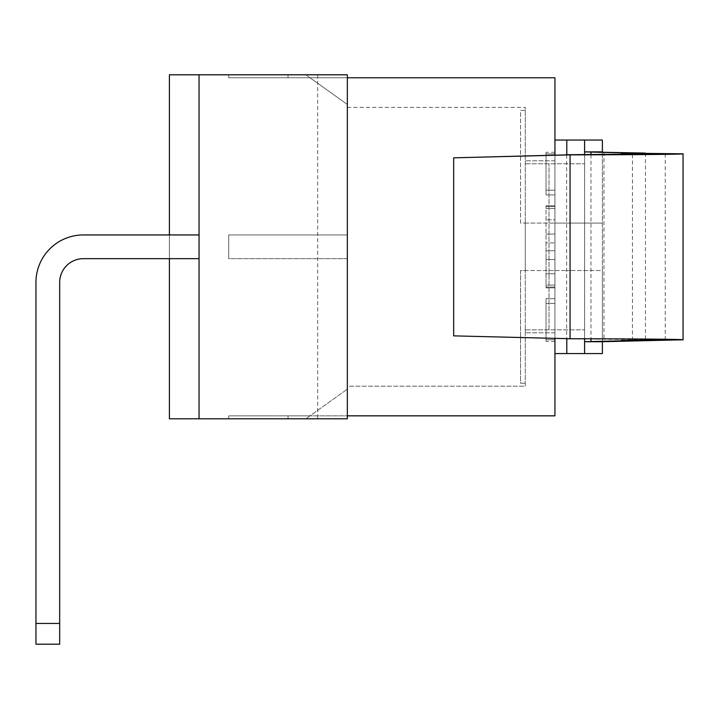 <?xml version="1.0" encoding="UTF-8"?>
<svg xmlns="http://www.w3.org/2000/svg" width="719" height="719" viewBox="0 0 719 719"><rect width="100%" height="100%" fill="white"/><g stroke="black" fill="none" stroke-linecap="round" stroke-linejoin="round"><path stroke-width="0.54" stroke-dasharray="3.6 2.7" d="M199.055 234.942L83.404 234.942L199.055 234.942L199.055 258.669L199.055 234.942L83.404 234.942A47.454 47.454 0 0 0 35.95 282.396L35.95 644.197L35.95 623.445L35.95 644.197L59.677 644.197L35.95 644.197L35.95 623.445L59.677 623.445L59.677 282.396A23.727 23.727 0 0 1 83.404 258.669L199.055 258.669L83.404 258.669L199.055 258.669L199.055 234.942L199.055 258.669L83.404 258.669L199.055 258.669L199.055 234.942L83.404 234.942L199.055 234.942L199.055 258.669M59.677 623.445L59.677 282.396L59.677 644.197L35.95 644.197L59.677 644.197L59.677 282.396A23.727 23.727 0 0 1 83.404 258.669A23.727 23.727 0 0 0 59.677 282.396L59.677 644.197L35.95 644.197L35.95 623.445L59.677 623.445L35.95 623.445L59.677 623.445L35.95 623.445L35.95 282.396A47.454 47.454 0 0 1 83.404 234.942A47.454 47.454 0 0 0 35.95 282.396A47.454 47.454 0 0 1 83.404 234.942A47.454 47.454 0 0 0 35.95 282.396L35.95 623.445M228.714 258.669L228.714 234.942L228.714 258.669L347.34 258.669L347.34 234.942L347.34 258.669L347.34 234.942L347.34 258.669L347.34 234.942L347.34 258.669L228.714 258.669L228.714 234.942L347.34 234.942L228.714 234.942L228.714 258.669L228.714 234.942L347.34 234.942L228.714 234.942L228.714 258.669L347.34 258.669L228.714 258.669M228.714 234.942L347.34 234.942L228.714 234.942M554.933 140.043L554.933 223.079L554.933 140.043L602.387 140.043L602.387 270.533L566.797 270.533L602.387 270.533L602.387 353.568L554.933 353.568L554.933 270.533L566.797 270.533L525.274 270.533L525.274 383.227L525.274 270.533L520.538 270.533L520.538 383.227L525.274 383.227L520.538 383.227L520.538 270.533L554.933 270.533L554.933 353.568M525.274 110.384L525.274 223.079L525.274 110.384L520.538 110.384L520.538 223.079L525.274 223.079L520.538 223.079L520.538 110.384L525.274 110.384M584.592 140.043L584.592 223.079L602.387 223.079L554.933 223.079L584.592 223.079L584.592 353.568M453.671 157.749L453.671 335.863M665.255 153.821L665.255 339.79L566.635 338.874M602.387 151.907L600.203 151.907M592.941 151.718L602.387 151.718M584.592 341.705L602.387 341.705L602.387 152.095M584.592 154.702L584.592 338.91M525.274 223.079L554.933 223.079L525.274 223.079L525.274 270.533L525.274 223.079M554.933 270.533L554.933 223.079L554.933 270.533M525.274 386.193L525.274 107.419L525.274 386.193L347.34 386.193L347.34 107.419L347.34 386.193L525.274 386.193M525.274 329.841L525.274 332.807L525.274 329.841L584.592 329.841L525.274 329.841M525.274 163.77L525.274 160.804L525.274 163.77L584.592 163.77L525.274 163.77M549.001 329.841L549.001 163.77L549.001 329.841M554.933 332.807L525.274 332.807L554.933 332.807L554.933 160.804L554.933 332.807M554.933 160.804L525.274 160.804L554.933 160.804M288.031 418.809L288.031 415.843L288.031 418.809L305.818 418.809L288.031 418.809M309.97 77.769L288.031 77.769L288.031 74.803L305.818 74.803L309.97 77.769L305.818 74.803L288.031 74.803L288.031 77.769L309.97 77.769L347.34 104.453L309.97 77.769L347.34 77.769L228.714 77.769L228.714 74.803L228.714 77.769L347.34 77.769L347.34 74.803L228.714 74.803L347.34 74.803L347.34 418.809L347.34 77.769L309.97 77.769M347.34 74.803L347.34 418.809L169.405 418.809L317.681 418.809L199.055 418.809L317.681 418.809L199.055 418.809L199.055 74.803L169.405 74.803L199.055 74.803L169.405 74.803L169.405 418.809L199.055 418.809L199.055 74.803L317.681 74.803L199.055 74.803L317.681 74.803L199.055 74.803L199.055 418.809L199.055 74.803L199.055 418.809L199.055 74.803L199.055 418.809L199.055 74.803L347.34 74.803M309.97 415.843L288.031 415.843L309.97 415.843L305.818 418.809L347.34 389.159L309.97 415.843L347.34 415.843L228.714 415.843L228.714 418.809L228.714 415.843L309.97 415.843M169.405 258.669L169.405 234.942M169.405 418.809L169.405 74.803L169.405 418.809M317.681 74.803L317.681 418.809M347.34 415.843L347.34 389.159L347.34 415.843L554.933 415.843L554.933 77.769L347.34 77.769L347.34 104.453L347.34 77.769M347.34 107.419L525.274 107.419L347.34 107.419M554.933 273.795L546.036 273.795L546.036 205.769L546.036 287.843L546.036 273.795L554.933 273.795L554.933 287.843L554.933 205.769L554.933 219.816L546.036 219.816L554.933 219.816L554.933 259.559L546.036 259.559L554.933 259.559L554.933 273.795M554.933 234.052L546.036 234.052L554.933 234.052M546.036 153.902L546.036 194.939L546.036 152.275L546.036 153.902L554.933 153.902L554.933 190.193L554.933 152.275L554.933 153.902L546.036 153.902M554.933 194.939L546.036 194.939L554.933 194.939L554.933 190.193L554.933 194.939M546.036 242.878L546.036 287.843L546.036 242.878L554.933 242.878L554.933 287.843L554.933 205.769L554.933 242.878L546.036 242.878M546.036 339.71L546.036 298.673L546.036 341.336L546.036 339.71L554.933 339.71L554.933 303.418L554.933 341.336L554.933 339.71L546.036 339.71M554.933 298.673L546.036 298.673L554.933 298.673L554.933 303.418L554.933 298.673M554.933 338.442L554.933 155.169M566.797 353.568L566.797 338.874M566.797 140.043L566.797 154.738M566.635 154.873L566.635 338.739M645.446 153.093L645.446 340.518M590.964 154.684L590.964 338.928M603.978 152.158L603.978 341.633M632.432 154.459L632.432 339.152M554.933 208.546L546.036 208.546L554.933 208.546M554.933 206.587L546.036 206.587L554.933 206.587M554.933 250.742L546.036 250.742L554.933 250.742M554.933 287.025L546.036 287.025L554.933 287.025M554.933 285.066L546.036 285.066L554.933 285.066M554.933 190.193L546.036 190.193L554.933 190.193M554.933 303.418L546.036 303.418L554.933 303.418M584.592 329.841L584.592 163.77M554.933 205.769L546.036 205.769L554.933 205.769M554.933 287.843L546.036 287.843L554.933 287.843M554.933 152.275L546.036 152.275M554.933 341.336L546.036 341.336"/><path stroke-width="1.08" d="M199.055 258.669L83.404 258.669A23.727 23.727 0 0 0 59.677 282.396L59.677 623.445L35.95 623.445L35.95 282.396A47.454 47.454 0 0 1 83.404 234.942L199.055 234.942M35.95 623.445L35.95 282.396L35.95 644.197L59.677 644.197L59.677 623.445M83.404 258.669A23.727 23.727 0 0 0 59.677 282.396A23.727 23.727 0 0 1 83.404 258.669M621.117 152.832L584.592 151.907L584.592 140.043L602.387 140.043L602.387 151.862L584.592 151.907L645.446 153.093L621.117 153.093L683.05 153.821C684.003 154.315 634.095 154.783 570.068 154.873L566.635 154.873L570.068 154.873L570.068 338.739L453.671 335.863L570.068 338.739C634.095 338.829 684.003 339.296 683.05 339.79L602.387 341.705L602.387 353.568L584.592 353.568L584.592 341.705L621.117 340.824M554.933 353.568L584.592 353.568M566.635 338.739L570.068 338.739M570.068 154.873L453.671 157.838L566.635 154.873M566.635 154.738L665.255 153.821L621.117 153.093M453.671 157.838L453.671 335.773M621.117 340.518L665.255 339.79M602.387 341.759L584.592 341.705L584.592 338.91M602.387 341.705L588.457 341.705M584.592 151.907L584.592 154.702M584.592 140.043L554.933 140.043M199.055 418.809L347.34 418.809L347.34 74.803L199.055 74.803L199.055 418.809L169.405 418.809L169.405 258.669M169.405 234.942L169.405 74.803L199.055 74.803M347.34 415.843L554.933 415.843L554.933 338.442M554.933 155.169L554.933 77.769L347.34 77.769M566.797 338.874L566.797 353.568M590.964 152.158L590.964 154.684M590.964 338.928L590.964 341.633M566.797 140.043L566.797 154.738M632.432 153.183L632.432 154.459M632.432 339.152L632.432 340.429M683.05 339.889L683.05 153.722"/></g></svg>
